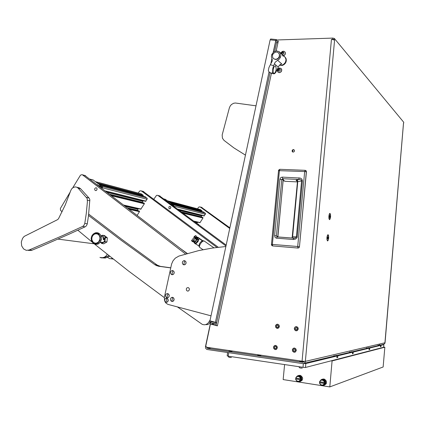 <?xml version="1.0" encoding="UTF-8"?>
<svg xmlns="http://www.w3.org/2000/svg" width="425" height="425" viewBox="0 0 425 425"><rect width="100%" height="100%" fill="white"/><g stroke="black" fill="none" stroke-linecap="round" stroke-linejoin="round"><path stroke-width="0.64" d="M276.409 347.639L276.186 346.842L275.575 346.449L274.858 346.593L274.438 347.23L274.587 348.07L275.257 348.553L276.075 348.325L276.409 347.639M277.254 347.756L276.452 349.175L275.124 349.446L273.886 348.558L273.615 346.997L274.385 345.822L275.719 345.557L276.84 346.285L277.254 347.756M276.415 347.597L276.33 347.098M278.402 326.421L277.61 325.252L276.866 325.385L276.431 326.033L276.563 326.852L277.206 327.335L277.945 327.202L278.402 326.421M279.246 326.527L278.598 327.829L277.042 328.217L275.852 327.324L275.607 325.81L276.415 324.61L277.785 324.376L278.864 325.114L279.246 326.527M278.38 326.538L278.306 326.012M297.293 328.838L297.086 328.068L296.363 327.638L295.285 328.445L295.418 329.269L296.198 329.784L296.932 329.556L297.293 328.838M298.153 328.95L297.293 330.416L295.89 330.65L294.69 329.742L294.44 328.217L295.269 327.006L296.682 326.777L297.771 327.526L298.153 328.95M297.229 329.131L297.048 328.408M295.317 350.29L295.093 349.488L294.472 349.084L293.733 349.228L293.308 349.871L293.457 350.721L294.137 351.209L294.977 350.986L295.317 350.29M296.183 350.407L295.359 351.847L293.999 352.107L292.74 351.204L292.464 349.637L293.255 348.442L294.621 348.187L295.763 348.93L296.183 350.407M295.295 350.444L295.088 349.679M294.504 150.87L294.233 149.961L293.351 149.563L292.347 150.073L292.055 151.072L292.448 151.831L293.213 152.107L294.079 151.741L294.504 150.87M294.127 149.855L293.176 149.935L292.586 150.54L292.83 152.049M329.444 219.683L330.039 219.194L330.576 216.856L330.48 214.269L329.912 213.35L329.343 214.003L328.876 216.15L328.897 218.37L329.444 219.683M327.526 240.996L328.127 240.454L328.668 238.074L328.567 235.508L328.047 234.643L327.393 235.423L326.958 237.447L326.963 239.663L327.526 240.996M296.262 326.591L295.683 326.809M298.281 328.966L297.867 327.452L296.708 326.65L295.205 326.894L294.323 328.185L294.589 329.811L295.864 330.777L297.362 330.528L298.281 328.966M294.121 348.017L293.574 348.277M296.305 350.428L295.858 348.851L294.642 348.059L293.186 348.33L292.342 349.6L292.639 351.273L293.978 352.24L295.428 351.958L296.305 350.428M277.44 324.195L276.914 324.387M279.363 326.543L278.959 325.035L277.812 324.248L276.351 324.503L275.49 325.778L275.751 327.393L277.015 328.344L278.672 327.93L279.363 326.543M275.299 345.392L274.794 345.615M277.376 347.772L276.935 346.21L275.74 345.429L274.322 345.711L273.498 346.965L273.785 348.627L275.108 349.573L276.516 349.286L277.376 347.772M303.535 361.346L303.519 361.659L302.558 361.696L299.673 361.144M261.492 355.268L260.472 355.555L257.736 355.04M232.64 351.071L231.588 351.342L228.947 350.853M403.495 123.298L384.912 343.336L383.743 344.282L304.305 363.205M303.567 362.111L302.728 362.307L303.567 362.111L304.056 361.383M216.522 322.851L212.277 321.916L211.124 322.426L210.402 323.531L205.418 346.8L205.721 348.399L206.853 349.467L302.611 363.614L303.971 363.407L305.118 362.206L305.336 361.362L302.069 361.176L331.463 39.355L334.587 40.078L333.779 39.435L331.463 39.355M206.523 347.241L207.512 348.388L211.06 347.926M273.387 52.163L275.618 41.788L276.462 40.508L277.573 39.923L332.807 38.08L334.369 38.441L334.252 39.679M276.197 50.92L278.311 41.044L277.578 41.124L276.717 42.022L274.725 51.324M271.405 73.312L217.366 325.863L210.444 323.988L205.758 346.163L206.741 347.299L302.069 361.176M296.113 330.692L296.724 330.793M294.312 352.15L294.918 352.197M277.265 328.254L277.822 328.355M275.437 349.478L275.984 349.536M403.739 122.379L403.665 123.165L403.729 122.384M217.366 325.863L216.017 325.226M216.314 322.862L216.054 324.073L212.521 323.149L211.422 324.084M299.471 246.728L298.972 247.711L297.952 248.057L272.531 245.937L271.469 244.896L271.416 244.391L272.372 244.433L279.411 170.383L279.932 169.293L305.224 170.303L306.09 170.749L306.409 171.785L304.656 171.53L297.702 246.521L272.372 244.433L272.659 245.953M293.776 238.165L293.914 237.888M283.927 180.907L285.207 181.321L283.162 180.163M277.812 236.688L283.231 179.759L279.926 179.329L280.388 178.091L281.169 177.39L282.397 177.097L282.715 178.734L299.896 179.52L301.166 179.998L301.591 180.837L296.368 237.012L295.455 237.915L293.595 238.175L294.732 238.143L292.039 237.803L292.623 236.746L297.24 236.953L297.033 237.702L295.672 239.031L293.489 239.525L293.117 239.509L293.59 238.181L277.397 236.922M293.117 239.509L276.372 238.175L275.081 237.4L274.582 235.657L276.431 235.88L277.945 236.964M276.622 238.207L277.111 236.895L276.431 235.88L281.764 179.605L282.715 178.734L283.454 179.531L283.156 179.674L283.385 179.472M277.206 236.874L277.578 236.932M282.397 177.097L300.316 178.102L301.846 179.09L302.451 180.822L297.76 181.64L297.431 182.012M298.865 177.825L299.158 179.477L296.066 180.343L297.006 180.859L297.452 181.757L292.246 236.725L292.623 236.746L297.76 181.64L297.479 180.588L296.623 180.025M277.61 60.276L275.198 62.22L273.578 65.689L270.358 64.69L272.244 61.041L272.186 59.426L271.384 56.865L271.729 54.485L273.828 51.823L276.399 50.904L279.113 51.632L280.712 53.911L280.882 55.516L280.399 57.444L279.358 59.006L277.61 60.276L281.754 63.931L280.681 64.287M273.7 58.82L275.873 59.553L277.801 58.916L279.241 57.348L279.719 55.022L278.912 53.162L277.243 52.084L275.267 52.153L273.169 53.725L272.414 55.595L272.738 57.678L274.231 59.102L276.154 59.309L278.014 58.406L279.252 56.668L279.464 54.528L278.492 52.769M279.517 51.956L285.244 57.327L286.046 59.707L285.457 62.326L283.656 64.403L282.035 65.163L279.533 65.142L281.334 65.301L283.13 64.728L284.654 63.506L285.68 61.832L286.052 59.946L285.701 58.151L284.415 56.477L282.381 55.686M281.754 63.931L280.346 64.462L279.076 65.668L275.708 72.463L274.3 73.812L271.15 73.201L272.622 72.76L272.754 68.781L273.578 65.689M270.358 64.69L268.919 67.575L268.356 70.534L269.041 71.931L271.145 73.201L269.184 72.059M274.848 73.567L274.582 73.344L275.666 71.57L276.25 68.898L275.655 65.992L275.14 65.843L273.987 66.98L273.147 69.472L273.047 72.08L272.691 71.788M274.582 73.344L273.578 73.142L273.047 72.08M279.432 65.253L282.333 65.429L283.953 64.664L285.271 63.383L286.105 61.747L286.344 59.978L285.956 58.321L284.697 56.711M283.459 52.355L283.039 52.599L282.582 52.27M282.614 52.291L282.163 52.227L281.616 53.221L282.216 54.241L283.294 54.113L283.895 53.083L283.385 52.094L282.614 52.291M283.369 52.062L283.847 52.615L283.741 53.651L283.14 54.219L282.142 54.235L281.658 53.683L281.77 52.647L282.365 52.078L283.369 52.062M280.946 53.268L281.504 52.126L282.524 51.367L283.725 51.218L284.713 51.696L285.239 52.519L285.244 53.89L284.734 54.852L283.555 55.664M283.629 55.733L284.808 54.921L285.324 53.964L285.313 52.588L284.761 51.744M282.768 52.45L281.913 53.508M282.11 53.757L282.343 54.219M279.464 69.089L278.508 69.716L278.418 70.736L279.108 71.172L280.107 70.529L280.165 69.328L279.209 68.818L278.178 69.503L278.109 70.577L278.423 70.731M279.878 69.254L280.011 69.546L279.544 69.217M279.22 68.797L280.102 69.195L280.266 70.194L279.82 70.89L278.827 71.177L278.205 70.794L277.993 70.061L278.481 69.1L279.22 68.797M279.65 68.016L281.329 68.765L281.679 70.603L280.511 72.239L278.842 72.563L277.599 71.682L277.355 70.051L278.078 68.744L279.65 68.016M278.035 72.181L279.469 72.67L281.207 71.761L281.812 69.881L281.153 68.558M278.757 70.773L279.145 71.161M327.558 240.656L328.084 240.189L328.557 238.276L328.552 236.072L328.026 234.977L327.532 235.455L327.059 237.378L327.069 239.588L327.558 240.656M329.492 213.711L328.945 217.754L329.327 219.231L329.858 219.162L330.512 215.31L330.135 213.823L329.513 213.674M273.243 52.291L275.857 40.136L276.34 39.546L277.004 40.141M216.654 322.246L215.443 322.315L209.966 320.838L270.146 39.87L270.767 39.031M77.849 230.201L91.938 241.958M94.775 244.285L128.339 270.879L164.337 297.627M170.754 267.824L160.39 266.395L157.218 265.067L121.752 239.339L88.719 214.152M170.733 267.909L158.382 266.225L155.173 264.945L120.642 239.891L88.554 215.454M211.283 321.194L208.994 323.919L207.368 324.588L205.631 324.652M177.31 306.861L202.374 324.413L204.26 324.822L205.748 324.62L207.543 323.659L208.903 322.033L210.864 321.927M84.862 175.477L187.005 253.571M85.664 175.785L81.876 174.654L80.495 175.174L72.797 187.765M70.242 192.01L60.398 208.399L60.435 210.226L62.098 211.831M143.087 191.377L218.248 247.26M143.815 191.654L140.308 190.782L139.427 191.319L138.3 193.072M127.633 208L137.652 210.248L138.221 208.638M109.799 194.31L142.545 202.364L143.151 200.696M145.169 196.764L147.284 198.587L145.695 201.328L105.99 191.388M141.243 193.853L143.236 195.218L142.959 196.026L99.317 184.599M139.065 210.933L139.48 211.613L137.174 215.326M143.969 203.044L144.378 203.724L140.797 209.222L124.334 205.466M99.477 185.592L100.55 186.309L99.477 185.592M98 183.589L93.096 179.95M102.122 187.738L102.515 187.058L97.798 183.292M97.086 184.556L99.965 186.485L102.473 187.159M74.816 184.429L74.561 184.843M94.887 188.387L94.647 189.407L94.956 190.198L95.705 190.591L96.555 190.299L97.118 189.125L96.735 188.031L95.811 187.722L94.887 188.387M194.108 239.248L193.896 240.045L194.363 240.975L195.08 241.177L195.771 240.842L196.148 239.833L195.686 238.903L194.719 238.754L194.108 239.248M195.734 241.336L194.209 241.134L193.858 239.434M195.596 241.49L194.974 241.496M194.018 239.11L194.916 238.457L196.015 238.717L196.536 239.695L196.281 240.816M194.225 236.358L194.549 236.364L194.097 236.422L194.151 237.203L191.5 240.72L192.61 241.793M196.153 240.879L194.708 242.462L193.391 241.198L192.61 241.793L193.991 239.243M198.082 239.488L197.705 238.962L198.204 239.296L198.146 240.178L195.734 243.249L194.703 242.468L194.485 242.755L194.416 243.164L195.505 243.987M195.734 243.249L195.5 243.982L196.132 243.631L199.261 238.728L199.24 238.202L198.555 237.74M197.604 238.659L198.438 237.718L199.203 238.659L195.622 243.828L198.199 240.252L198.215 239.36M193.789 239.684L192.69 241.581L193.386 241.193L194.772 242.393M195.659 235.562L196.414 236.226L195.856 237.341M195.792 237.293L196.334 236.263L195.782 235.62L195.288 235.631L194.708 236.481M198.241 240.332L197.737 241.713L196.77 242.638M194.48 242.771L193.189 241.442M196.626 242.866L197.965 241.772L198.507 239.918M197.923 238.159L196.249 237.155M196.005 237.107L197.822 238.319M197.418 238.515L196.106 237.532M188.206 287.56L189.178 288.32L189.369 289.808L188.472 290.944L187.414 291.051L186.479 290.307L186.288 288.819L186.878 287.874L188.206 287.56M225.893 246.473L212.07 248.104L198.544 250.638L178.898 256.073L175.291 258.156L173.044 260.801L171.599 264.047L164.39 297.33L164.549 300.73M164.905 301.617L166.159 303.296L168.002 304.38L211.034 315.839M256.025 105.804L235.354 103.031L233.58 103.302L231.428 104.55L230.185 106.022L229.415 107.791L222.148 134.932L222.413 138.194L223.954 140.367L233.893 147.884L245.459 155.125M100.667 257.476L102.244 257.731L104.353 257.231L106.181 255.839L107.201 254.331M108.896 255.685L103.073 257.879L101.331 257.885L99.923 257.396M109.719 256.339L105.315 258.023L102.701 257.933M70.693 190.687L71.66 188.87L73.376 187.409L75.315 186.92L76.936 187.276L78.142 188.148L87.199 198.486L87.375 201.896L86.291 213.493L84.814 223.412L83.89 225.447L82.652 226.424L63.314 235.291L29.027 250.081L26.26 250.32L23.572 248.949L21.675 245.905L21.314 242.027L22.578 238.303L24.177 236.39L57.327 219.794L58.453 218.875L65.317 204.722L70.693 190.687M77.408 187.542L79.002 187.717L80.447 188.583L89.123 198.13L89.829 199.665L88.533 215.613L87.215 224.108L86.349 225.861L85.122 226.828L69.684 233.92L39.413 247.137L31.429 250.442L28.14 250.373M196.791 237.007L198.48 237.724M193.428 241.867L194.416 242.898M198.13 237.474L196.148 236.89M166.818 298.254L165.41 298.52L164.565 299.827L164.964 301.697L166.552 302.398L168.04 301.229L167.997 299.248L166.818 298.254L165.931 302.356M166.329 302.409L167.689 301.851L168.3 300.332L167.684 298.722L166.393 298.201M98.637 234.053L96.772 233.208L94.738 233.415L92.23 235.546L91.407 237.766L91.465 240.13L92.395 242.181L94.021 243.504L96.018 243.844L97.994 243.121L100.077 240.417L100.327 236.874L98.637 234.053M95.567 244.455L98.223 244.003L100.385 242.043L101.41 239.408L101.224 236.332L99.832 233.984L97.532 232.757L94.855 233.097L92.629 234.977M99.843 242.744L101.814 242.229L103.477 242.452L104.476 241.384L105.023 239.95L103.371 239.716L102.892 236.927L100.922 235.546M92.602 235.848L93.994 234.377L95.763 233.723L97.559 234.016L99.025 235.2L99.87 237.038L99.928 239.174L98.547 242.006L96.002 243.302L93.42 242.505L91.912 239.971L91.858 237.846L92.602 235.848M104.316 238.393L103.657 238.239M101.703 235.801L102.494 235.785L102.59 235.238L101.543 235.726M105.071 239.61L105.458 237.548L105.113 237.309L104.789 237.633L104.911 240.407L103.211 242.617L105.033 241.719L105.071 239.61M101.734 243.562L103.211 242.617L101.485 242.967L101.389 243.318L103.663 243.817L106.951 241.984L105.033 241.719M159.407 195.829L226.185 245.097M160.113 196.1L157.457 195.277L156.512 195.394L153.845 199.15M201.413 207.299L229.893 227.811M202.061 207.549L199.298 206.863L198.518 207.32L197.535 208.818M197.094 223.523L197.588 222.19M181.47 211.937L201.376 216.835L201.896 215.406M203.713 212.043L205.557 213.711L204.127 215.964L178.112 209.445M200.148 209.514L201.907 210.678L201.673 211.39L170.839 203.309L201.663 211.384M198.358 224.172L198.735 224.74M202.645 217.43L202.996 218.046L199.989 222.684L194.278 221.436M171.286 204.228L172.194 204.855L171.286 204.228M169.564 202.369L165.314 199.325M172.353 205.174L173.703 205.445L169.442 202.178M168.868 206.943L168.969 208.494L169.687 208.813L170.441 208.484L170.834 207.559L170.441 206.624L169.607 206.407L168.868 206.943M112.535 258.57L109.799 258.708L107.339 257.284M113.108 259.022L111.398 258.814M184.641 260.668L183.595 260.753L182.612 261.635L182.309 262.708L182.601 263.898L183.51 264.711L184.593 264.775L185.518 264.196L186.033 263.165L185.778 261.524L184.641 260.668L183.754 264.786M183.94 264.823L185.3 264.462L186.129 262.958L185.725 261.359L184.418 260.631M172.778 270.576L171.557 270.746L170.776 271.527L170.478 272.6L170.776 273.806L171.642 274.587L172.731 274.662L173.639 274.093L174.154 273.068L173.889 271.41L172.778 270.576L171.897 274.672M172.146 274.715L173.607 274.199L174.255 272.861L173.83 271.24L172.502 270.534M172.678 297.346L171.259 297.612L170.414 298.929L170.813 300.794L172.417 301.506L173.91 300.326L173.867 298.345L172.678 297.346L171.79 301.463M172.183 301.516L173.554 300.958L174.17 299.434L173.554 297.824L172.258 297.293M167.811 293.638L166.781 293.702L165.931 294.376L165.527 295.433L165.734 296.714L166.563 297.596L167.551 297.782L168.667 297.181L169.177 296.161L168.996 294.637L167.811 293.638L166.924 297.739M167.296 297.792L168.672 297.24L169.293 295.715L168.688 294.116L167.413 293.585M333.843 355.709L337.02 355.991L336.871 357.696L337.7 357.489L336.908 357.26M349.616 351.958L352.559 352.219L352.421 353.802L353.132 353.627L352.453 353.435M366.478 347.947L369.171 348.192L369.049 349.642L369.649 349.488L369.075 349.339M378.032 345.201L380.556 345.429L380.444 346.789L380.97 346.657L380.465 346.529M352.559 352.219L337.848 355.789L335.909 355.358M369.171 348.192L353.271 352.049L351.475 351.666M380.556 345.429L369.771 348.043L368.14 347.714M382.792 344.393L383.871 344.611L383.632 347.299L383.844 344.632L381.087 345.302L379.562 344.999M303.795 363.481L305.761 363.572L337.02 355.991M305.825 363.556L305.469 367.466L305.033 367.503L303.03 367.333L303.37 363.598M228.623 352.745L228.283 356.203L227.2 355.858M296.687 376.502L297.994 375.652L299.471 375.636L301.091 376.715L301.697 377.921L301.628 379.902L300.932 380.981L299.859 381.629L298.355 381.671M300.236 381.475L302.122 380.285L302.632 378.59L302.419 377.384L300.842 375.61L299.652 375.312L298.44 375.562M320.392 380.364L321.778 379.355L323.382 379.312L325.061 380.423L325.683 381.645L325.608 383.653L324.897 384.742L323.802 385.39L322.246 385.427M324.275 385.193L326.097 383.918L326.506 382.819L326.31 381.028L324.705 379.281L323.462 378.973L322.161 379.259M295.864 378.064L300.448 378.781L299.928 377.4L298.334 376.412L296.995 376.635L295.672 377.995L296.932 376.353L298.956 376.226L300.172 377.118L300.953 378.755L300.868 379.668L299.471 381.358L297.946 381.613L296.602 380.975L295.667 379.429L295.789 378.038M299.349 381.416L301.006 380.322L301.394 379.339L301.24 377.729L299.827 376.157L297.728 376.088M319.775 381.783L324.482 382.516L323.946 381.119L322.304 380.115L320.933 380.332L319.568 381.714L320.854 380.046L322.947 379.929L324.19 380.837L324.971 382.489L324.445 384.216L323.478 385.124L321.895 385.379L320.53 384.726L319.568 383.159L319.674 381.746M323.436 385.151L325.04 383.982L325.391 382.994L325.199 381.4L323.765 379.844L321.534 379.807M300.735 379.711L300.363 379.69L299.227 381.129L297.882 381.342L296.448 380.545L295.587 378.909M324.769 383.456L324.397 383.44L323.239 384.896L321.858 385.108L320.386 384.296L319.488 382.633M324.482 382.516L324.854 382.532M300.448 378.781L300.82 378.797M227.986 356.155L228.974 357.335L231.381 357.553M228.14 356.182L231.062 356.618M298.711 366.69L299.832 367.944L302.244 368.178M298.966 366.733L302.132 367.2M297.973 248.057L297.702 246.521L299.471 246.723L306.388 171.307L305.224 170.324L304.656 171.53L278.455 170.643M299.487 246.723L306.42 171.79M305.161 170.303L279.836 169.315L278.593 170.159L271.442 244.386L271.899 245.623M277.876 236.959L283.156 179.679M291.539 238.021L292.039 237.803L292.326 236.725M271.729 54.485L272.616 54.777M280.521 57.152L279.464 56.865M202.975 249.703L199.771 247.435L199.389 246.357L200.042 244.407L201.466 242.372L203.092 241.076L204.276 241.055M93.287 243.477L95.45 244.439L97.516 244.237L99.381 243.084L100.741 241.177L101.368 238.834L101.145 236.449L100.125 234.419L98.281 233.001L95.301 232.868L96.597 232.666L98.281 233.001L95.083 232.937L93.192 234.074L91.827 235.928L91.184 238.212L91.37 240.561L93.155 243.419M93.187 243.445L95.45 244.439L97.516 244.237L99.381 243.084L100.741 241.177L101.368 238.834L101.145 236.449L100.125 234.419L98.398 233.022M298.116 248.062L299.083 247.621L299.487 246.728M293.537 238.181L293.67 237.878M270.975 73.174L271.511 73.344M280.989 53.306L281.892 51.829L283.48 51.197M279.799 68.011L277.918 69.025L277.328 70.922M213.918 247.833L204.143 240.964L202.996 240.699L201.296 241.432L199.548 243.53L198.911 245.916L199.66 247.355M302.728 362.307L207.512 348.388M403.734 122.315L334.369 38.441M215.996 325.322L210.444 323.988M328.1 237.904L327.749 236.868L327.585 238.696L327.872 238.781L328.1 237.904L327.532 237.862M327.733 236.927L328.036 236.948M330.013 216.633L329.667 215.56L329.502 217.382L329.789 217.488L330.013 216.633L329.455 216.601M329.646 215.65L329.954 215.672M215.443 322.315L269.041 71.931M270.698 64.186L271.894 58.602M210.194 319.759L208.903 322.033M82.652 174.967L185.486 254.012M141.509 191.027L216.925 247.424M137.652 210.248L137.705 210.625M142.545 202.364L142.587 202.698M100.991 187.553L102.064 187.829M197.837 238.834L194.549 236.364M197.705 238.962L194.416 236.486M193.295 241.273L192.982 241.682L193.21 241.257L192.886 241.018M199.282 238.287L202.757 240.731M195.845 243.907L198.905 246.08M201.955 241.007L202.173 240.646L202.698 240.741M197.503 237.357L198.162 237.825M199.298 238.627L202.173 240.646M103.434 239.148L105.023 239.95M105.458 237.548L107.371 237.83L104.507 235.53L102.59 235.238M107.371 237.83L106.951 241.984M101.485 242.967L101.931 242.239M103.812 239.201L104.789 237.633M105.113 237.309L106.696 237.543L104.407 235.7L103.222 237.617M104.407 235.7L102.818 235.461M102.494 235.785L102.25 236.173M157.988 195.521L225.994 246.001M200.366 207.087L229.744 228.491M201.376 216.835L201.418 217.122M305.469 367.466L383.621 347.299M228.283 356.203L303.03 367.333M381.087 345.302L380.97 346.657M369.771 348.043L369.649 349.488M353.271 352.049L353.132 353.627M337.848 355.789L337.7 357.489M319.611 382.59L324.891 383.414M295.726 378.866L300.868 379.668M324.397 383.44L319.69 382.707M300.363 379.69L295.779 378.978M329.779 386.92L383.164 367.009L384.827 347.246L332.084 360.931L329.779 386.92L283.183 379.589L284.58 364.586M332.084 360.931L331.245 360.814M383.647 347.092L384.827 347.246M211.448 324.089L215.273 323.861M403.511 122.979L385.061 342.763L305.336 361.362L334.587 40.078M332.69 39.318L332.807 38.08M278.242 41.352L277.934 41.055M277.838 43.233L276.686 42.144M213.026 321.98L213.998 321.927M274.582 235.657L279.926 179.329M302.451 180.822L297.24 236.953M293.675 238.159L277.228 236.874M297.362 181.884L285.191 181.316M296.252 180.572L297.319 181.278M278.237 67.118L274.332 63.766M269.2 72.075L270.114 72.818M272.377 73.073L273.28 73.817M282.402 52.78L282.099 52.503M282.126 53.263L281.823 52.987M282.354 54.198L282.051 53.922M283.895 52.998L283.698 52.817M283.342 52.445L283.045 52.169M278.805 69.594L278.502 69.339M278.513 70.577L278.205 70.316M279.092 71.172L278.858 70.975M279.273 69.302L278.965 69.041M270.146 39.87L275.783 40.412M161.022 266.507L158.854 266.3M156.963 264.892L154.785 264.679M139.458 211.65L129.513 209.445M125.534 206.391L137.881 209.19M123.872 205.11L141.073 209.052M144.357 203.761L111.764 195.819M107.477 192.53L142.768 201.307M147.135 199.293L102.181 187.77M105.458 190.979L145.977 201.153M146.954 197.997L101.378 186.177M145.382 196.817L99.684 184.88M141.615 193.997L95.636 181.778M97.654 183.154L143.183 195.165M139.389 211.129L128.573 208.723M128.334 208.537L139.156 210.954M144.288 203.246L110.728 195.027M144.032 203.054L110.484 194.836L144.054 203.065M143.082 195.962L99.121 184.45M98.414 183.908L143.252 195.681M100.172 186.57L100.029 186.809M90.089 179.185L93.415 180.078M192.785 241.023L191.755 240.242M198.108 240.237L194.124 237.24M198.151 240.146L194.167 237.145M196.143 243.477L195.84 243.249M104.056 257.598L106.022 257.8M29.298 249.974L31.971 250.245M82.652 226.424L85.122 226.828M84.814 223.412L87.274 223.832M87.47 200.239L89.909 200.781M86.551 197.423L88.99 197.976M78.221 188.238L80.692 188.833M195.33 222.217L197.29 222.663M193.869 221.133L200.122 222.567M202.996 218.046L183.207 213.228M179.424 210.423L201.567 215.927M205.418 214.232L173.543 206.061M177.639 209.1L204.409 215.82M205.248 213.116L172.667 204.664M203.846 212.091L171.163 203.554M200.483 209.637L167.572 200.892M169.293 202.056L201.88 210.657M198.645 224.342L198.002 224.198M197.795 224.044L198.438 224.188M202.927 217.6L182.293 212.548M182.075 212.388L202.72 217.446M201.801 211.337L170.664 203.182M170.037 202.72L201.949 211.103M173.411 205.96L173.687 205.519M164.039 199.012L165.601 199.431M276.016 348.378L275.134 348.516M277.913 327.223L277.079 327.293M296.836 329.625L295.938 329.72M294.961 350.997L294.01 351.172M228.979 350.535L228.942 350.933M257.768 354.726L257.725 355.125M299.705 360.836L299.668 361.234M210.864 347.9L207.363 348.351M274.869 349.509L275.182 349.456M276.771 328.265L277.127 328.233M293.733 352.171L294.026 352.112M295.614 330.698L295.943 330.661M215.99 325.348L270.045 72.76M283.82 180.832L283.135 180.444M282.853 52.525L282.551 52.243M283.82 53.019L283.523 52.742M282.285 53.832L281.982 53.555M327.861 235.02L327.595 235.004M346.848 353.01L346.795 353.621M270.619 39.015L276.25 39.557M158.86 265.933L156.687 265.726M85.398 175.626L82.386 174.803M143.576 191.51L141.265 190.878M141.493 193.917L95.54 181.703M139.134 210.943L128.318 208.526M145.334 196.786L99.647 184.848M142.928 196.015L99.333 184.609M90.015 179.127L93.309 180.009M96.794 182.495L97.872 183.318M102.547 187.17L102.165 187.802M187.287 291.003L188.238 291.04M58.034 239.121L93.596 243.738M76.936 187.276L79.411 187.882M187.292 253.486L180.837 248.837M197.057 237.107L197.689 237.224M100.964 235.636L101.517 235.716M103.376 238.197L104.152 238.308M159.88 195.962L157.755 195.378M201.848 207.421L200.148 206.959M200.372 209.573L167.487 200.828M198.417 224.177L197.779 224.033M202.698 217.435L182.065 212.378M203.803 212.064L171.132 203.527M163.97 198.964L165.506 199.373M168.523 201.487L169.479 202.194M173.729 205.525L173.442 205.987M227.524 352.58L227.194 355.943M322.703 379.849L323.276 379.663M298.717 376.152L299.338 375.971M323.404 379.323L324.158 379.073M299.471 375.636L300.289 375.402M379.621 344.266L379.53 345.36M335.883 355.635L335.856 355.927"/></g></svg>

